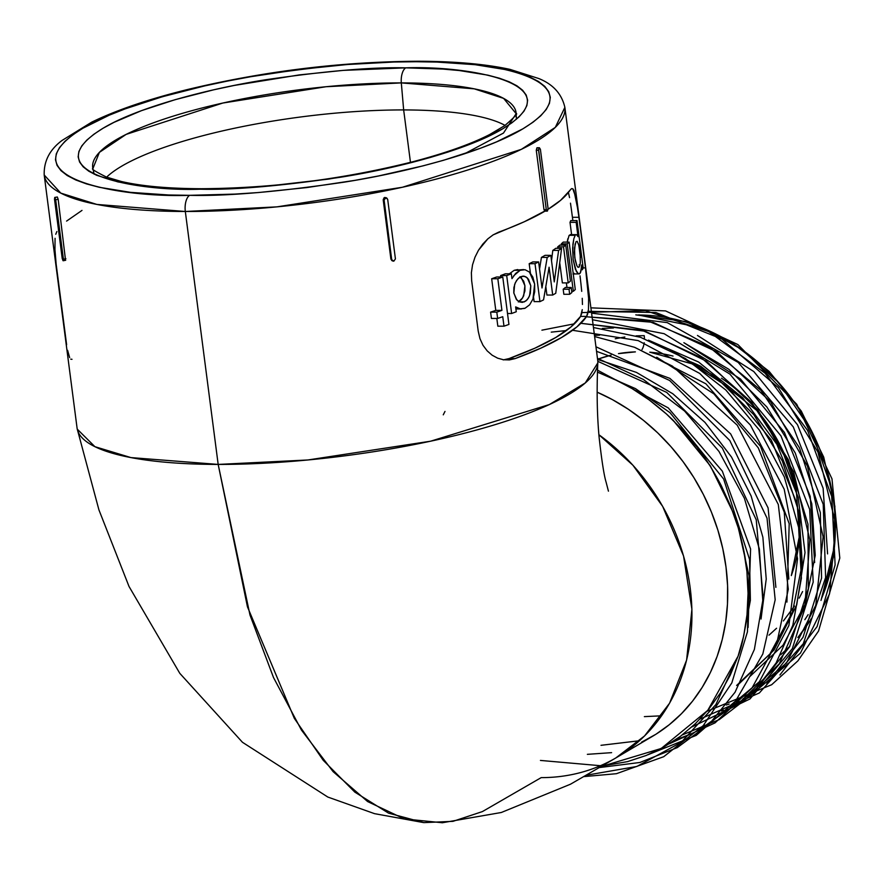 <?xml version="1.0" encoding="UTF-8"?>
<svg xmlns="http://www.w3.org/2000/svg" width="884" height="884" viewBox="0 0 884 884"><rect width="100%" height="100%" fill="white"/><g stroke="black" fill="none" stroke-linecap="round" stroke-linejoin="round"><path stroke-width="1.33" d="M636.778 315.024L638.436 315.013A6.564 3.094 -89.9 0 1 639.209 314.826A6.564 3.094 90.1 0 0 638.436 315.013L638.436 315.013A193.806 164.678 -120.5 0 0 636.778 315.024M644.215 335.633A13.127 6.188 -89.9 0 1 644.436 338.66A13.127 6.188 90.1 0 0 644.215 335.633L636.104 335.865M644.204 342.749A13.127 6.188 -89.9 0 1 642.027 349.545A13.127 6.188 90.1 0 0 644.204 342.749M635.386 351.876L618.469 353.622A157.507 133.838 -120.5 0 1 635.386 351.876M611.087 355.158L598.921 358.805A157.507 133.838 -120.5 0 1 611.087 355.158M577.661 266.957L579.296 266.957L578.18 267.355L576.887 265.797L574.799 257.808L574.556 247.73L576.014 241.663M577.042 241.266L578.6 244.271L580.147 253.41L580.313 262.979L579.296 266.957L578.18 267.355L576.887 265.797L575.186 260.261L574.412 252.614L575.141 243.907M519.052 277.753L522.621 276.184L525.814 276.78L528.51 279.278L530.787 285.764L530.345 293.444L528.555 297.886L525.836 301.002L522.3 302.372L519.383 301.842L516.842 299.952L513.847 293.145L514.643 284.427L516.51 280.571L519.052 277.753M519.538 301.908L524.245 301.908L519.195 301.753L516.267 299.256L513.792 292.759L513.88 287.587L515.317 282.725L517.825 278.891L520.963 276.626L524.256 276.228L527.251 277.808L530.787 285.764L529.582 295.786L527.295 299.643L524.245 301.908L519.538 301.908M94.113 174.126L92.886 168.623A213.464 50.554 172.6 0 1 189.452 111.351A213.464 50.554 172.6 0 1 401.314 82.897L403.656 109.925A211.066 49.99 -7.4 0 0 106.621 177.143A211.066 49.99 172.6 0 1 403.656 109.925L410.463 162.347L403.656 109.925A211.066 49.99 172.6 0 1 505.062 125.395A211.066 49.99 -7.4 0 0 403.656 109.925L401.314 82.897A213.464 50.554 172.6 0 1 516.157 113.649C518.135 113.296 514.366 117.263 504.83 125.561L489.592 134.578C470.653 144.214 445.127 153.252 413.005 161.695C343.346 179.187 272.902 188.204 201.685 188.723C168.435 188.601 141.683 186.192 121.417 181.507L106.478 177.087C95.461 171.584 90.93 168.767 92.886 168.623L99.395 152.38L126.136 134.39L222.812 103.041L326.03 86.731L401.314 82.897A13.127 6.188 -89.9 0 1 405.756 67.847C372.396 66.985 325.566 70.985 265.288 79.814C206.58 89.074 137.186 107.649 103.052 128.246C29.636 173.165 137.429 191.563 200.016 189.209A13.127 6.188 -89.9 0 1 201.762 188.734A13.127 6.188 -89.9 0 1 203.32 189.209M641.552 742.184L655.928 734.25L669.298 724.692L681.553 713.62L692.559 701.145L702.205 687.365L710.416 672.426L717.112 656.469L722.206 639.651L725.676 622.137L727.477 604.081L727.587 585.672L726.007 567.075L722.747 548.478L717.863 530.068L711.377 512.002L703.355 494.465L693.885 477.625L683.045 461.647L670.956 446.685L657.718 432.873L643.464 420.353L628.325 409.248L612.468 399.656L597.142 392.164A196.889 167.308 -120.5 0 1 725.09 560.754A196.889 167.308 -120.5 0 1 652.359 736.416L616.59 757.511A196.889 167.308 59.5 0 0 598.899 434.74L632.922 465.238L662.668 506.399L683.553 556.014L691.907 609.253L686.614 660.061L669.575 703.211L644.58 735.93L615.794 757.986L570.478 784.207L501.305 812.495L442.343 822.75L404.286 818.904L367.633 801.567L333.113 771.655L301.455 730.074L273.51 677.542L249.973 614.999L218.171 464.42A262.515 62.178 -7.4 0 1 77.052 427.911L44.2 174.988L60.797 193.121L96.875 204.436L185.32 211.486A13.127 6.188 -89.9 0 1 189.64 195.331C120.743 197.928 2.077 177.673 82.897 128.224C120.467 105.55 196.867 85.085 261.487 74.908C327.865 65.173 379.413 60.786 416.132 61.725A13.127 6.188 -89.9 0 1 417.889 61.25A13.127 6.188 90.1 0 0 416.132 61.725L394.021 62.013L347.401 64.51L299.057 69.471L250.868 76.698L227.409 81.074L204.668 85.914L162.258 96.765L125.241 108.843L109.218 115.196L82.897 128.224L72.853 134.777L65.029 141.263L59.493 147.628L56.3 153.816L55.482 159.75L57.051 165.385L60.985 170.667L67.25 175.551L75.781 179.971L86.499 183.905L99.306 187.297L130.655 192.369L168.623 194.977L189.64 195.331L234.735 194.104L258.382 192.546L306.715 187.585L354.915 180.358L378.374 175.982L422.895 165.894L443.525 160.28L480.531 148.214L496.565 141.86L522.886 128.832L532.919 122.279L540.743 115.793L546.279 109.428L549.472 103.24L550.29 97.306L548.721 91.671L544.787 86.389L538.522 81.505L529.991 77.085L519.273 73.151L506.466 69.759L475.117 64.687L437.149 62.079L416.132 61.725C485.04 59.129 603.706 79.383 522.886 128.832C485.316 151.507 408.905 171.971 344.285 182.148C277.919 191.883 226.37 196.27 189.64 195.331A13.127 6.188 90.1 0 0 185.32 211.486A262.515 62.178 172.6 0 1 44.2 174.988C43.758 161.109 49.736 149.584 62.134 140.39L91.77 122.114C116.533 110.102 148.225 99.284 186.867 89.682C263.708 71.206 340.694 61.725 417.8 61.25C454.597 61.305 485.349 64.024 510.035 69.383L538.699 78.51C553.019 84.223 561.749 93.837 564.865 107.362A262.515 62.178 172.6 0 1 185.32 211.486L218.171 464.42L185.32 211.486L276.913 206.867L402.452 187.253L521.339 149.352L555.307 127.384L564.865 107.362L597.706 360.285A262.515 62.178 -7.4 0 1 218.171 464.42L307.831 459.978L430.63 441.193L549.329 404.563L585.285 382.949L597.816 362.871C596.612 390.673 597.065 415.635 599.164 437.768C601.75 460.774 604.059 475.57 606.104 482.178L608.435 491.161M673.022 356.075A157.507 133.838 -120.5 0 0 649.773 352.186L700.714 366.219L757.765 411.226L781.379 447.536L796.285 490.41L799.633 534.942L791.313 575.594A157.507 133.838 -120.5 0 0 799.722 516.543M796.329 490.642A157.507 133.838 -120.5 0 0 721.466 378.186M700.901 366.308A157.507 133.838 -120.5 0 0 690.514 361.755M697.465 335.434L753.809 371.567L797.479 424.74L823.114 488.222L827.579 553.892L823.114 488.222L797.479 424.74L753.809 371.567L697.465 335.434M797.965 637.331A193.806 164.678 -120.5 0 0 811.413 618.424M821.424 598.788A193.806 164.678 -120.5 0 0 799.766 410.342A193.806 164.678 -120.5 0 0 638.436 315.013L702.957 328.174L740.98 348.992L778.914 382.86L811.125 430.066L831.137 486.951L834.54 546.025L821.424 598.788M814.639 562.511L810.208 496.366L784.439 432.486L740.527 379.015L683.885 342.694L728.825 369.28L766.859 406.994L795.269 453.039L811.788 503.769L815.236 555.362L805.357 603.783L782.981 645.243L749.908 676.514M801.722 570.644L797.224 504.2L771.345 440.144L727.178 386.407L670.293 349.953L715.476 376.661L753.831 414.695L782.318 460.962L798.882 511.958L802.296 563.771L792.384 612.292L769.931 653.95L736.626 685.454M739.024 683.84L774.075 649.983L796.705 604.921L805.015 552.588L798.197 497.349L776.848 444.254L742.693 397.811L698.614 362.031L648.458 340.152M656.724 357.213L713.918 393.866L758.273 447.845L784.285 512.256L788.815 579.064L784.285 512.256L758.273 447.845L713.918 393.866L656.724 357.213M644.37 716.626L661.586 715.808M786.926 602.103L789.202 523.704L760.516 446.287L705.874 383.8L634.944 347.445L705.874 383.8L760.516 446.287L789.202 523.704L786.926 602.103M596.545 351.335L669.884 378.374L730.659 433.911L768.097 507.902L775.887 587.363L768.097 507.902L730.659 433.911L669.884 378.374L596.545 351.335M597.805 361.335L666.68 392.386L722.327 448.1L756.229 519.77L762.969 595.584L756.229 519.77L722.327 448.1L666.68 392.386L597.805 361.335M761.036 619.032L766.229 579.042L762.881 537.262L751.146 496.012L731.532 457.072L704.979 422.397L672.834 393.778L636.469 372.418L597.606 359.445M598.048 372.374L635.508 388.628L669.961 412.629L723.642 479.017L749.544 559.417L750.394 600.28L743.013 639.055L750.394 600.28L749.544 559.417L723.642 479.017L669.961 412.629L635.508 388.628L598.048 372.374M639.464 740.748L601.01 745.311M748.096 627.474L750.582 548.986L722.339 471.161L668.238 407.889L597.518 370.175L668.238 407.889L722.339 471.161L750.582 548.986L748.096 627.474M602.313 328.439L613.452 327.986M594.468 335.301L599.584 335.191M58.167 199.265L65.526 260.228L58.167 199.265L55.681 199.762L54.83 197.486L54.488 199.01L62.211 258.448L63.25 260.714L55.681 199.762L63.405 259.2L65.88 258.703L63.405 259.2L63.04 260.714L62.211 258.448L54.488 199.01L54.83 197.486L57.316 196.988L58.167 199.265L57.316 196.988L54.83 197.486L55.681 199.762L58.167 199.265M529.604 304.825L525.063 308.24L529.604 304.825L532.964 299.046L529.604 304.825M534.643 284.007L532.964 299.046L534.709 291.731L534.643 284.007L532.82 277.101L529.472 272.084L534.643 284.007M525.041 269.719L529.472 272.084L525.041 269.719L520.135 270.294L525.041 269.719M523.593 269.576L514.212 270.294L520.135 270.294L514.212 270.294L509.328 273.808L514.212 270.294L517.748 269.576M524.555 308.428L520.013 308.825L515.637 306.914L520.278 308.87L525.063 308.24M576.677 234.735L578.014 236.647L576.611 234.702L569.152 235.332L575.197 235.343L573.838 238.713L575.197 235.343M567.848 238.702L567.196 242.117L569.097 235.409M572.876 244.459L573.838 238.713L572.633 247.984L573.13 259.576L572.876 244.459M576.39 271.543L573.13 259.576L575.396 269.344L578.412 273.874L576.39 271.543M581.55 267.554L580.125 273.278L578.412 273.874L579.318 273.941L580.744 272.018L581.694 264.935L582.324 269.764A262.515 62.178 -7.4 0 0 583.164 267.996L577.009 220.58A262.515 62.178 172.6 0 1 576.158 222.337L570.014 222.326A255.951 60.62 -7.4 0 0 570.788 220.569L577.009 220.58L570.788 220.569A255.951 60.62 -7.4 0 1 570.014 222.326L576.158 222.337L578.014 236.647L576.158 222.337A262.515 62.178 172.6 0 0 577.009 220.58L583.164 267.996A262.515 62.178 -7.4 0 1 582.324 269.764L581.285 269.764L582.324 269.764L581.694 264.935M572.942 273.996L578.412 273.874M571.727 291.3L573.34 291.3A262.515 62.178 -7.4 0 0 575.285 289.543L569.13 242.117L563.23 242.105L569.13 242.117A262.515 62.178 172.6 0 1 567.174 243.873L561.307 243.873A255.951 60.62 -7.4 0 0 563.23 242.105A255.951 60.62 -7.4 0 1 561.307 243.873L567.174 243.873L573.34 291.3L571.727 291.3M566.976 287.466L566.379 282.913L566.976 287.466M561.473 245.1L561.307 243.873L561.473 245.1M563.837 294.284L569.672 294.295A262.515 62.178 -7.4 0 0 571.882 292.538L571.23 287.477L565.373 287.466L571.23 287.477A262.515 62.178 172.6 0 1 569.02 289.234L563.185 289.223A255.951 60.62 -7.4 0 0 565.373 287.466A255.951 60.62 -7.4 0 1 563.185 289.223L569.02 289.234L569.672 294.295L563.837 294.284L563.185 289.223L563.837 294.284M579.075 264.935L580.037 264.935M571.605 234.614L570.014 222.326L571.605 234.614M497.825 326.174L503.979 326.185A262.515 62.178 -7.4 0 0 508.93 324.428L502.764 277.001L496.675 276.99L502.764 277.001A262.515 62.178 172.6 0 1 497.825 278.758L491.67 278.747A255.951 60.62 -7.4 0 0 496.675 276.99A255.951 60.62 -7.4 0 1 491.67 278.747L497.825 278.758L501.924 310.372L495.78 310.372L491.67 278.747L495.78 310.372L501.924 310.372A262.515 62.178 172.6 0 1 496.808 312.129L490.598 312.118A255.951 60.62 -7.4 0 0 495.78 310.372A255.951 60.62 -7.4 0 1 490.598 312.118L496.808 312.129L497.637 318.45L491.416 318.45L490.598 312.118L491.416 318.45L497.637 318.45A262.515 62.178 -7.4 0 0 502.753 316.704L503.979 326.185L497.825 326.174L496.83 318.45L497.825 326.174M539.947 301.632L534.113 301.621L533.56 297.344L534.113 301.621L539.947 301.632A262.515 62.178 -7.4 0 0 543.549 299.875L549.086 267.222L552.699 295.046L546.909 295.035L545.859 286.991L546.909 295.035L552.699 295.046A262.515 62.178 -7.4 0 0 555.749 293.278L561.594 248.316L555.782 248.305L561.594 248.316A262.515 62.178 172.6 0 1 558.611 250.426L552.798 250.415A255.951 60.62 -7.4 0 0 555.782 248.305A255.951 60.62 -7.4 0 1 552.798 250.415L558.611 250.426L554.268 281.885L550.82 255.343L545.041 255.332L550.82 255.343A262.515 62.178 172.6 0 1 547.218 257.41L541.428 257.399A255.951 60.62 -7.4 0 0 545.041 255.332A255.951 60.62 -7.4 0 1 541.428 257.399L547.218 257.41L542.002 287.985L538.621 261.94L532.798 261.929L538.621 261.94A262.515 62.178 172.6 0 1 535.019 263.697L539.947 301.632A262.515 62.178 -7.4 0 0 543.549 299.875L549.086 267.222L552.699 295.046A262.515 62.178 -7.4 0 0 555.749 293.278L561.594 248.316A262.515 62.178 172.6 0 1 558.611 250.426L554.268 281.885L550.82 255.343A262.515 62.178 172.6 0 1 547.218 257.41L542.002 287.985L538.621 261.94A262.515 62.178 172.6 0 1 535.019 263.697L529.184 263.686L535.019 263.697L539.947 301.632M530.411 273.09L529.184 263.686A255.951 60.62 -7.4 0 0 532.798 261.929A255.951 60.62 -7.4 0 1 529.184 263.686L530.411 273.09M551.517 260.692L552.798 250.415L551.517 260.692M539.549 269.067L541.428 257.399L539.549 269.067M513.759 275.709L520.135 270.294L515.681 273.41L511.969 278.637L511.339 273.808A262.515 62.178 172.6 0 1 506.698 275.565L511.626 313.5A262.515 62.178 -7.4 0 0 516.267 311.743L515.637 306.914L516.267 311.743A262.515 62.178 -7.4 0 1 511.626 313.5L507.504 313.5L511.626 313.5L506.698 275.565L500.642 275.554L506.698 275.565A262.515 62.178 172.6 0 0 511.339 273.808L505.328 273.797L511.339 273.808L511.969 278.637M500.83 277.001L500.642 275.554A255.951 60.62 -7.4 0 0 505.328 273.797A255.951 60.62 -7.4 0 1 500.642 275.554L500.83 277.001M563.517 246.868L557.682 246.857A255.951 60.62 -7.4 0 0 559.87 245.1L565.727 245.111A262.515 62.178 172.6 0 1 563.517 246.868L568.202 282.913L562.368 282.902L559.859 263.653L562.368 282.902L568.202 282.913A262.515 62.178 -7.4 0 0 570.401 281.156L565.727 245.111L559.87 245.1A255.951 60.62 -7.4 0 1 557.682 246.857L563.517 246.868L568.202 282.913A262.515 62.178 -7.4 0 0 570.401 281.156L565.727 245.111A262.515 62.178 172.6 0 1 563.517 246.868M557.87 248.305L557.682 246.857L557.87 248.305M568.611 193.298L569.55 197.618L568.611 193.298M570.478 203.176L571.44 209.851L570.478 203.176M588.479 309.621L588.6 298.284L586.49 275.764L585.506 267.896L583.153 267.885L585.506 267.896L577.926 209.806L573.915 190.325L572.777 188.756L571.55 188.612L560.544 200.37L548.124 209.243A262.515 62.178 -7.4 0 0 570.235 189.938L571.55 188.612L572.777 188.756L575.959 197.618L578.932 217.309L572.434 217.298L571.44 209.851L572.854 220.569L572.434 217.298L578.932 217.309L585.506 267.896L588.6 298.284L588.479 309.621L586.656 316.395A262.515 62.178 172.6 0 1 515.129 358.595L509.394 359.91L503.493 359.766L497.681 358.186L492.134 355.191L487.183 350.882L483.007 345.301L479.968 338.683L478.222 331.18L471.647 280.593L471.382 272.725L472.542 264.791L474.984 257.211L478.498 250.216L487.78 238.901L493.139 234.868L498.709 232.127A262.515 62.178 -7.4 0 0 545.019 211.121M580.014 275.852L580.943 283.742L580.014 275.852M581.716 291.355L580.943 283.742L581.716 291.355M582.457 304.483L582.247 298.306L582.457 304.483M581.65 313.654L582.269 309.632L580.578 316.395L571.119 326.815L555.771 337.5L534.919 348.174L509.051 358.584A255.951 60.62 -7.4 0 0 580.578 316.395L581.65 313.654M516.742 308.87L515.902 308.936M574.081 273.278L573.307 273.93M545.461 210.701L524.367 221.718L493.139 234.868L487.78 238.901L482.852 244.05L478.498 250.216L474.984 257.211L472.542 264.791L471.382 272.725L471.647 280.593L478.222 331.18L479.968 338.683L483.007 345.301L487.183 350.882L492.134 355.191L497.681 358.186L503.493 359.766L509.394 359.91L515.129 358.595L540.787 348.174L561.561 337.511L576.965 326.837L586.656 316.395L580.578 316.395L586.656 316.395L587.794 313.654M544.776 211.11L543.991 209.674L536.268 150.236L537.284 147.761M391.634 260.382L383.192 199.707L384.109 197.729L386.197 197.74M540.433 760.428L603.208 765.953L661.188 748.494L707.752 710.382L738.074 656.171L715.918 704.526L681.266 742.273L636.823 766.472L586.048 775.268M443.26 414.828L444.995 411.425M753.588 692.669L789.523 646.867L808.319 588.7L807.976 524.146L788.451 459.835L751.654 402.386L701.266 357.7L642.348 330.395L580.854 323.312L645.265 331.246L706.515 361.258L757.842 409.922L793.578 471.747L809.832 539.737L804.849 606.236L779.301 663.762L736.14 705.819M738.913 703.078L786.517 662.989L815.799 605.22L823.126 536.831L807.49 466.199L770.693 401.955L717.09 351.954L653.099 322.34L586.401 316.781L648.558 321.179L708.824 346.616L760.925 390.352L799.434 447.724L820.352 512.621L821.567 578.125L803.037 637.287L766.782 683.796M581.882 312.593L645.442 310.638L708.869 331.655L765.036 373.203L807.622 430.486L831.866 496.93L835.115 564.898L817.081 626.601L779.92 674.978M611.606 752.649L587.374 754.339M726.25 705.012L729.156 704.073M734.659 702.117L736.77 701.288M743.168 698.581L751.323 694.603M752.107 694.194L800.44 653.143L829.579 593.794L835.711 523.759L817.921 452L778.384 387.7L722.007 339.124L655.862 312.505L588.269 311.312M721.443 711.023L723.532 710.217M729.952 707.487L738.085 703.52M574.445 323.798L541.914 330.174M703.52 725.3L704.426 724.891M712.482 720.869L759.389 681.697L788.904 625.496L797.545 558.765L784.207 489.25L750.35 424.994L699.752 373.446L638.16 340.594L572.578 330.296M566.39 330.55L551.251 332.141M674.901 740.228L691.189 733.797M699.266 729.764L727.333 710.283M738.074 656.171C741.621 647.364 744.593 633.607 747.002 614.877C748.428 603.153 748.405 588.7 746.914 571.506C745.941 559.45 743.024 544.842 738.184 527.682C738.836 526.312 733.212 512.3 721.3 485.647C712.504 469.15 704.426 456.343 697.089 447.227L672.89 420.011L666.437 413.988C652.602 402.01 640.767 393.292 630.933 387.855L616.491 380.153L597.451 372.153L611.617 377.888L630.933 387.855L649.254 399.977L666.437 413.988L682.492 429.845L697.089 447.227L710.018 465.824L721.3 485.647L730.748 506.41L738.184 527.682L743.599 549.45L746.914 571.506L748.052 593.319L747.002 614.877L743.698 635.972L738.074 656.171L730.195 675.277L720.438 692.912L708.802 709.112L695.321 723.742L680.349 736.383L663.961 746.98L646.193 755.477L627.529 761.621L601.816 766.096M616.59 757.511A196.889 167.308 59.5 0 1 541.196 777.622L482.388 811.589L452.973 821.346L423.823 822.628L388.573 813.158L354.838 792.13L323.212 760.284L294.328 718.349L247.454 606.822L218.171 464.42L130.954 457.592L94.919 446.685L77.273 429.16L98.92 509.858L129.02 586.468L179.806 673.343L242.47 742.295L327.809 797.048L374.551 813.667L423.823 822.628M808.12 614.656L804.838 619.695M768.992 635.165L776.572 628.248M783.401 620.933L794.506 606.015M799.191 598.125L802.584 591.54M624.844 337.003L615.264 338.749M201.762 188.734A13.127 6.188 90.1 0 0 200.016 189.209C233.376 190.06 280.206 186.071 340.495 177.242C399.192 167.982 468.597 149.407 502.72 128.799C576.136 83.892 468.343 65.493 405.756 67.847L442.762 69.062L459.337 70.543L487.813 75.14L499.438 78.223L509.184 81.792L516.93 85.814L522.621 90.245L526.19 95.041L527.615 100.168L526.875 105.561L523.98 111.174L518.952 116.964L511.847 122.854L502.72 128.799L478.808 140.633L448.144 152.004L430.63 157.374L411.889 162.468L371.457 171.629L328.373 179.132L262.46 186.679L220.105 188.944L180.933 188.889L163.01 187.983L146.446 186.513L117.97 181.916L96.599 175.264L88.842 171.242L83.151 166.811L79.582 162.015L78.157 156.888L78.897 151.495L81.803 145.882L86.831 140.092L93.936 134.202L103.052 128.246L114.102 122.301L141.517 110.644L175.142 99.682L213.674 89.814L234.326 85.428L299.411 74.886L343.323 70.377L405.756 67.847A13.127 6.188 90.1 0 0 401.314 82.897L474.266 88.842L503.615 98.389L516.157 113.649L503.482 133.064L464.509 153.805M63.305 260.67L65.526 260.228M63.184 260.758L65.692 260.25M54.697 197.452L57.062 197.044M384.032 199.452L391.7 259.653L392.419 260.879L393.811 261.178L395.424 258.901L387.7 199.464L386.33 197.95L384.032 199.452M386.463 197.983L384.805 197.441L383.192 199.707L383.988 200.215L391.7 259.653L390.905 259.145L383.192 199.707L383.988 200.215L385.601 197.95L386.894 198.171L387.7 199.464L395.424 258.901L393.811 261.178L390.905 259.145L392.153 260.636M538.566 149.473L546.301 209.685L547.086 211.11L548.091 208.624L540.378 149.186L539.24 147.816L538.566 149.473M539.24 147.816L536.919 147.816L536.268 150.236L538.588 150.247L546.301 209.685L543.991 209.674L536.268 150.236L538.588 150.247L539.483 147.75L537.174 147.75L539.24 147.816L540.378 149.186L548.091 208.624L547.45 211.055L546.301 209.685L543.991 209.674L544.842 211.121M384.805 197.441L385.601 197.95L384.805 197.441M547.45 211.055L546.743 210.867M55.073 238.304L54.952 249.631L56.156 264.217L66.62 344.727M56.896 231.52L55.758 234.26M81.991 210.403L66.587 221.088M70.775 359.169L72.002 359.302M67.604 350.307L69.648 357.589M509.051 358.584L515.129 358.595L509.051 358.584L503.25 359.898M497.825 278.758L501.924 310.372A262.515 62.178 172.6 0 1 496.808 312.129L497.637 318.45A262.515 62.178 -7.4 0 0 502.753 316.704L503.979 326.185A262.515 62.178 -7.4 0 0 508.93 324.428L502.764 277.001A262.515 62.178 172.6 0 1 497.825 278.758M579.296 266.957L578.18 267.355M569.02 289.234L569.672 294.295A262.515 62.178 -7.4 0 0 571.882 292.538L571.23 287.477A262.515 62.178 172.6 0 1 569.02 289.234M567.174 243.873L573.34 291.3A262.515 62.178 -7.4 0 0 575.285 289.543L569.13 242.117A262.515 62.178 172.6 0 1 567.174 243.873M520.256 276.957L521.361 277.786L524.908 285.731L523.704 295.775L521.394 299.621L518.311 301.908L522.665 297.864L524.93 290.891L524.908 285.731L523.659 281.123L519.914 276.769M523.24 276.139L524.256 276.228M577.219 241.398L578.898 245.42L580.412 257.443M635.784 314.859L685.166 321.478L729.51 340.782L769.124 371.368L801.269 411.06L823.711 457.116L834.872 506.3L833.966 555.218L820.993 600.435M516.378 119.285L516.157 113.649M521.449 308.958L517.007 308.947M576.246 234.625L570.169 234.614M707.012 711.288L771.677 684.713L797.887 660.889L818.54 631.054L839.8 558.069L831.977 478.841L796.727 404.253L737.886 344.561L665.53 310.903L590.899 307.842M699.973 719.101L759.356 692.957L803.291 643.707L825.623 577.517L823.225 504.344L793.291 426.928L738.184 362.407L667.243 322.616L591.595 313.157M691.929 726.891L749.964 698.968L792.351 648.646L813.192 582.092L809.656 509.35L780.937 435.834L729.93 374.131L664.127 333.699L592.446 319.721M682.271 734.924L719.245 719.62L751.113 695.2L776.108 662.989L792.837 625.22L801.401 578.136L798.617 527.394L784.329 476.984L759.522 430.276L725.852 390.043L685.398 358.495L640.458 337.279L593.451 327.522M669.431 743.764L715.057 722.88L751.997 688.039L777.102 641.961L788.285 589.219L778.307 504.51L737.267 425.215L672.426 366.12L634.403 347.246L594.623 336.539M648.027 754.726L696.238 735.366L735.698 700.857L762.815 654.005L775.18 599.772L767.025 518.135L729.786 440.497L669.608 380.463L595.96 346.782M599.23 767.588L639.85 762.483L677.321 747.588L709.664 723.642L735.046 692.249L754.361 649.464L762.77 600.512L759.356 548.975L744.394 498.267L718.968 451.426L684.647 411.104L643.397 379.479L597.451 358.318M583.749 776.627L616.424 773.699L663.707 756.704L703.244 725.609L731.819 682.912L747.444 631.806L749.046 575.915L736.405 519.195L710.305 465.791L672.89 420.011M391.722 260.448L392.518 260.946M386.098 197.673L386.894 198.171M547.207 211.121L544.887 211.121M811.114 619.231L797.854 637.563M789.777 646.392L780.671 654.79"/></g></svg>
